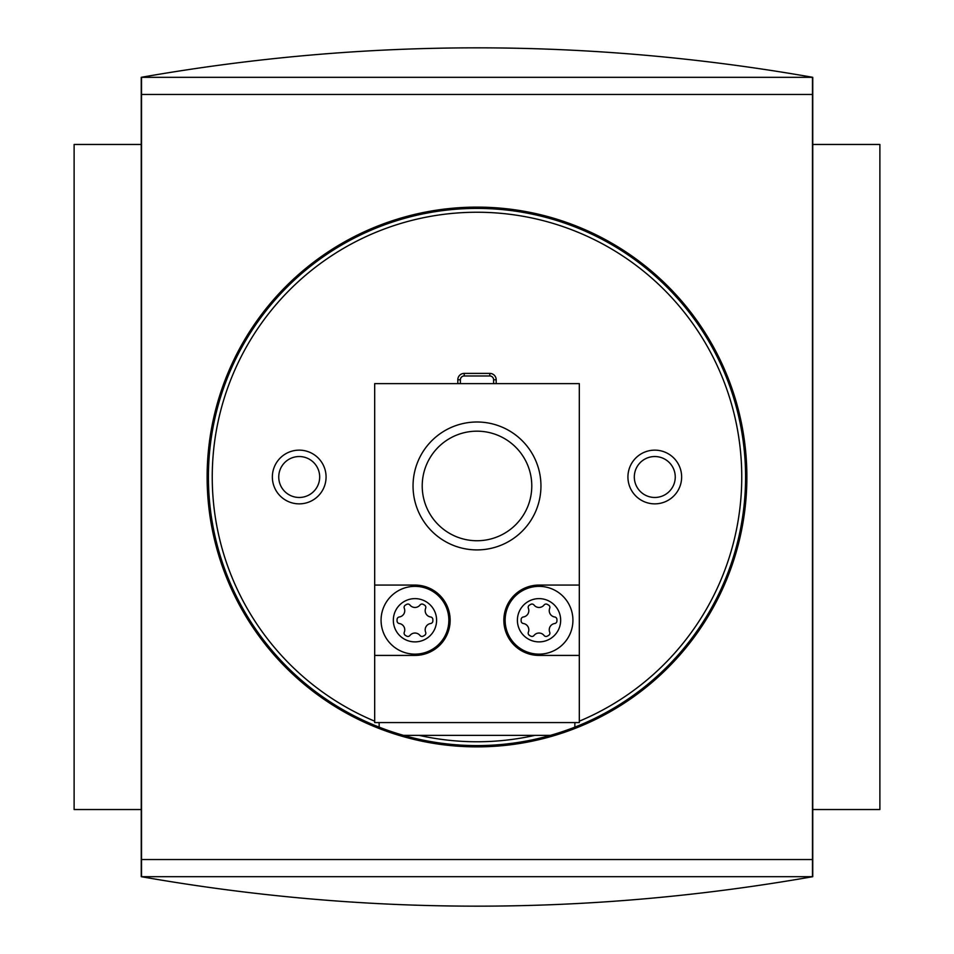 <?xml version="1.0" encoding="UTF-8"?>
<svg xmlns="http://www.w3.org/2000/svg" width="954" height="954" viewBox="0 0 954 954"><rect width="100%" height="100%" fill="white"/><g stroke="black" fill="none" stroke-linecap="round" stroke-linejoin="round"><path stroke-width="1.43" d="M379.155 722.572L379.155 727.139A268.599 268.599 0 0 1 477 208.401A268.599 268.599 0 0 1 574.845 727.139L574.845 722.572M379.155 727.139A268.599 268.599 0 0 0 403.566 735.367L550.434 735.367A268.599 268.599 0 0 0 574.845 727.139M477 207.125A269.875 269.875 0 0 1 710.718 611.931A269.875 269.875 0 0 1 243.282 611.931A269.875 269.875 0 0 1 477 207.125M141.514 94.458L141.514 77.322L812.486 77.322L812.486 94.458L141.514 94.458L141.514 876.678L812.486 876.678L812.486 859.542L141.514 859.542M812.486 94.458L812.486 859.542M654.79 450.145A26.855 26.855 0 0 1 678.044 490.428A26.855 26.855 0 0 1 631.524 490.428A26.855 26.855 0 0 1 654.79 450.145M299.21 450.145A26.855 26.855 0 0 1 322.476 490.428A26.855 26.855 0 0 1 275.956 490.428A26.855 26.855 0 0 1 299.21 450.145M496.187 383.627L496.187 379.799A6.392 6.392 0 0 0 489.796 373.396L464.204 373.396A6.392 6.392 0 0 0 457.813 379.799L457.813 383.627M493.612 383.627L493.612 379.799A3.816 3.816 0 0 0 489.796 375.971L464.204 375.971A3.816 3.816 0 0 0 460.388 379.799L457.813 379.799M460.388 383.627L460.388 379.799M299.21 456.537A20.463 20.463 0 0 1 316.943 487.232A20.463 20.463 0 0 1 281.49 487.232A20.463 20.463 0 0 1 299.21 456.537M141.252 809.541L74.114 809.541L74.114 144.459L141.252 144.459M812.748 809.541L879.886 809.541L879.886 144.459L812.748 144.459M812.748 876.69L141.252 876.69C365.084 915.983 588.916 915.983 812.748 876.69L812.748 77.31L141.252 77.31C365.084 38.017 588.916 38.017 812.748 77.31M141.252 77.31L141.252 876.69M550.434 735.367A268.599 268.599 0 0 1 403.566 735.367A268.599 268.599 0 0 0 550.434 735.367M654.79 456.537A20.463 20.463 0 0 1 672.51 487.232A20.463 20.463 0 0 1 637.057 487.232A20.463 20.463 0 0 1 654.79 456.537M432.854 619.396A2.564 2.564 0 0 0 430.659 616.988A6.392 6.392 0 0 1 425.639 608.282A2.564 2.564 0 0 0 424.649 605.182A17.911 17.911 0 0 0 423.171 604.335A2.564 2.564 0 0 0 419.987 605.027A6.392 6.392 0 0 1 409.946 605.027A2.564 2.564 0 0 0 406.762 604.335A17.911 17.911 0 0 0 405.283 605.182A2.564 2.564 0 0 0 404.293 608.282A6.392 6.392 0 0 1 399.273 616.988A2.564 2.564 0 0 0 397.079 619.396A17.911 17.911 0 0 0 397.079 621.102A2.564 2.564 0 0 0 399.273 623.511A6.392 6.392 0 0 1 404.293 632.216A2.564 2.564 0 0 0 405.283 635.316A17.911 17.911 0 0 0 406.762 636.163A2.564 2.564 0 0 0 409.946 635.471A6.392 6.392 0 0 1 419.987 635.471A2.564 2.564 0 0 0 423.171 636.163A17.911 17.911 0 0 0 424.649 635.316A2.564 2.564 0 0 0 425.639 632.216A6.392 6.392 0 0 1 430.659 623.511A2.564 2.564 0 0 0 432.854 621.102A17.911 17.911 0 0 0 432.854 619.396M422.217 485.956A54.783 54.783 0 0 0 477 540.739A54.783 54.783 0 0 0 531.783 485.956A54.783 54.783 0 0 0 477 431.172A54.783 54.783 0 0 0 422.217 485.956M413.046 485.956A63.954 63.954 0 0 1 477 422.002A63.954 63.954 0 0 1 540.954 485.956A63.954 63.954 0 0 1 477 549.909A63.954 63.954 0 0 1 413.046 485.956M579.316 585.076L539.034 585.076A35.179 35.179 0 0 0 503.855 620.255A35.179 35.179 0 0 0 539.034 655.422L579.316 655.422L579.316 383.627L374.683 383.627L374.683 655.422L414.966 655.422A35.179 35.179 0 0 0 450.145 620.255A35.179 35.179 0 0 0 414.966 585.076L374.683 585.076M560.666 620.255A21.632 21.632 0 0 1 528.218 638.989A21.632 21.632 0 0 1 528.218 601.521A21.632 21.632 0 0 1 560.666 620.255M534.013 605.027A6.392 6.392 0 0 0 544.054 605.027A2.564 2.564 0 0 1 547.238 604.335A17.911 17.911 0 0 1 548.717 605.182A2.564 2.564 0 0 1 549.707 608.282A6.392 6.392 0 0 0 554.727 616.988A2.564 2.564 0 0 1 556.921 619.396A17.911 17.911 0 0 1 556.921 621.102A2.564 2.564 0 0 1 554.727 623.511A6.392 6.392 0 0 0 549.707 632.216A2.564 2.564 0 0 1 548.717 635.316A17.911 17.911 0 0 1 547.238 636.163A2.564 2.564 0 0 1 544.054 635.471A6.392 6.392 0 0 0 534.013 635.471A2.564 2.564 0 0 1 530.829 636.163A17.911 17.911 0 0 1 529.351 635.316A2.564 2.564 0 0 1 528.361 632.216A6.392 6.392 0 0 0 523.341 623.511A2.564 2.564 0 0 1 521.146 621.102A17.911 17.911 0 0 1 521.146 619.396A2.564 2.564 0 0 1 523.341 616.988A6.392 6.392 0 0 0 528.361 608.282A2.564 2.564 0 0 1 529.351 605.182A17.911 17.911 0 0 1 530.829 604.335A2.564 2.564 0 0 1 534.013 605.027M572.925 620.255A33.891 33.891 0 0 1 522.088 649.602A33.891 33.891 0 0 1 522.088 590.896A33.891 33.891 0 0 1 572.925 620.255M436.598 620.255A21.632 21.632 0 0 1 404.15 638.989A21.632 21.632 0 0 1 404.15 601.521A21.632 21.632 0 0 1 436.598 620.255M448.857 620.255A33.891 33.891 0 0 1 398.021 649.602A33.891 33.891 0 0 1 398.021 590.896A33.891 33.891 0 0 1 448.857 620.255M374.683 655.422L374.683 722.572L579.316 722.572L579.316 655.422M534.836 735.367A264.759 264.759 0 0 1 419.164 735.367M379.155 723.013A264.759 264.759 0 0 1 378.046 722.572M374.683 721.188A264.759 264.759 0 0 1 267.18 315.536A264.759 264.759 0 0 1 686.82 315.536A264.759 264.759 0 0 1 579.316 721.188M575.954 722.572A264.759 264.759 0 0 1 574.845 723.013M464.204 375.971L464.204 373.396M489.796 375.971L489.796 373.396M493.612 379.799L496.187 379.799"/></g></svg>
